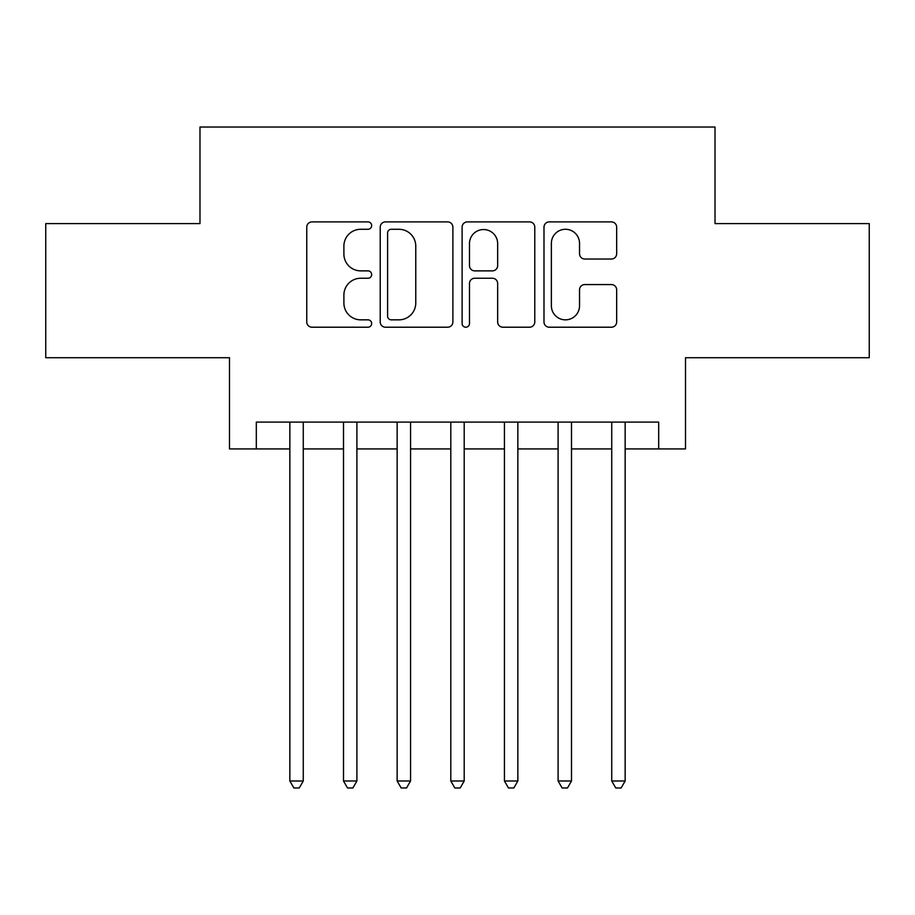 <?xml version="1.0" encoding="UTF-8"?>
<svg xmlns="http://www.w3.org/2000/svg" width="915" height="915" viewBox="0 0 915 915"><rect width="100%" height="100%" fill="white"/><g stroke="black" fill="none" stroke-linecap="round" stroke-linejoin="round"><path stroke-width="1.37" d="M371.662 225.582A3.683 3.683 0 0 0 367.979 221.899L312.026 221.899A5.261 5.261 0 0 0 306.765 227.172L306.765 321.954A5.261 5.261 0 0 0 312.026 327.215L367.979 327.215A3.683 3.683 0 0 0 371.662 323.533A3.683 3.683 0 0 0 367.979 319.85L360.739 319.85A16.847 16.847 0 0 1 343.891 302.991L343.891 295.099A16.847 16.847 0 0 1 360.739 278.24L367.979 278.24A3.683 3.683 0 0 0 371.662 274.557A3.683 3.683 0 0 0 367.979 270.874L360.739 270.874A16.847 16.847 0 0 1 343.891 254.027L343.891 246.124A16.847 16.847 0 0 1 360.739 229.276L367.979 229.276A3.683 3.683 0 0 0 371.662 225.582M611.392 259.025A5.261 5.261 0 0 0 616.664 253.764L616.664 227.172A5.261 5.261 0 0 0 611.392 221.899L549.263 221.899A5.261 5.261 0 0 0 543.99 227.172L543.99 321.954A5.261 5.261 0 0 0 549.263 327.215L611.392 327.215A5.261 5.261 0 0 0 616.664 321.954L616.664 289.826A5.261 5.261 0 0 0 611.392 284.565L584.799 284.565A5.261 5.261 0 0 0 579.538 289.826L579.538 305.759A14.091 14.091 0 0 1 565.447 319.85A14.091 14.091 0 0 1 551.368 305.759L551.368 243.356A14.091 14.091 0 0 1 565.447 229.276A14.091 14.091 0 0 1 579.538 243.356L579.538 253.764A5.261 5.261 0 0 0 584.799 259.025L611.392 259.025M256.314 448.922L256.314 422.09L658.686 422.09L658.686 448.922L685.507 448.922L685.507 357.719L869.25 357.719L869.25 223.592L715.015 223.592L715.015 127.025L199.985 127.025L199.985 223.592L45.75 223.592L45.75 357.719L229.493 357.719L229.493 448.922L289.849 448.922M452.891 227.172A5.261 5.261 0 0 0 447.629 221.899L385.49 221.899A5.261 5.261 0 0 0 380.217 227.172L380.217 321.954A5.261 5.261 0 0 0 385.49 327.215L447.629 327.215A5.261 5.261 0 0 0 452.891 321.954L452.891 227.172M467.371 221.899L529.51 221.899A5.261 5.261 0 0 1 534.783 227.172L534.783 321.954A5.261 5.261 0 0 1 529.51 327.215L502.918 327.215A5.261 5.261 0 0 1 497.657 321.954L497.657 283.513A5.261 5.261 0 0 0 492.384 278.24L474.748 278.24A5.261 5.261 0 0 0 469.475 283.513L469.475 323.533A3.683 3.683 0 0 1 465.792 327.215A3.683 3.683 0 0 1 462.109 323.533L462.109 227.172A5.261 5.261 0 0 1 467.371 221.899M303.265 448.922L343.502 448.922M356.907 448.922L397.144 448.922M410.56 448.922L450.798 448.922M464.202 448.922L504.44 448.922M517.856 448.922L558.093 448.922M571.498 448.922L611.735 448.922M625.151 448.922L658.686 448.922M391.277 229.276A3.683 3.683 0 0 0 387.594 232.959L387.594 316.155A3.683 3.683 0 0 0 391.277 319.85L398.917 319.85A16.847 16.847 0 0 0 415.765 302.991L415.765 246.124A16.847 16.847 0 0 0 398.917 229.276L391.277 229.276M497.657 243.619A14.091 14.091 0 0 0 483.566 229.539A14.091 14.091 0 0 0 469.475 243.619L469.475 265.613A5.261 5.261 0 0 0 474.748 270.874L492.384 270.874A5.261 5.261 0 0 0 497.657 265.613L497.657 243.619M303.265 422.09L303.265 780.998L289.849 780.998L289.849 422.09M303.265 780.998L299.239 787.975L293.875 787.975L289.849 780.998M356.907 422.09L356.907 780.998L343.502 780.998L343.502 422.09M356.907 780.998L352.881 787.975L347.517 787.975L343.502 780.998M410.56 422.09L410.56 780.998L397.144 780.998L397.144 422.09M410.56 780.998L406.535 787.975L401.17 787.975L397.144 780.998M464.202 422.09L464.202 780.998L450.798 780.998L450.798 422.09M464.202 780.998L460.188 787.975L454.812 787.975L450.798 780.998M517.856 422.09L517.856 780.998L504.44 780.998L504.44 422.09M517.856 780.998L513.83 787.975L508.466 787.975L504.44 780.998M571.498 422.09L571.498 780.998L558.093 780.998L558.093 422.09M571.498 780.998L567.483 787.975L562.119 787.975L558.093 780.998M625.151 422.09L625.151 780.998L611.735 780.998L611.735 422.09M625.151 780.998L621.125 787.975L615.761 787.975L611.735 780.998"/></g></svg>
